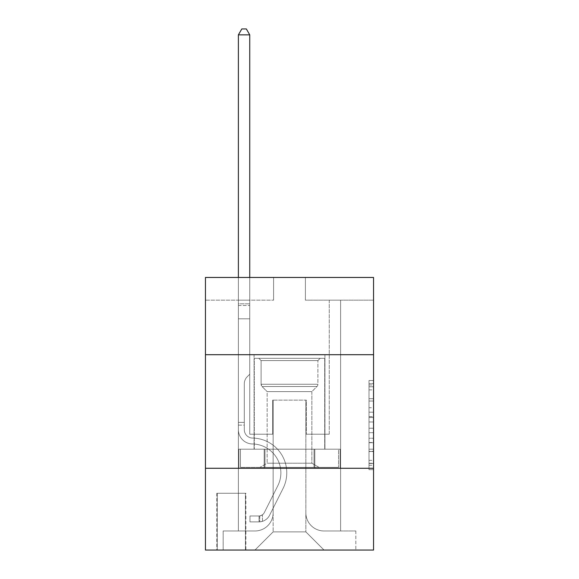 <?xml version="1.0" encoding="UTF-8"?>
<svg xmlns="http://www.w3.org/2000/svg" width="579" height="579" viewBox="0 0 579 579"><rect width="100%" height="100%" fill="white"/><g stroke="black" fill="none" stroke-linecap="round" stroke-linejoin="round"><path stroke-width="0.43" stroke-dasharray="2.9 2.17" d="M369.004 407.725L369.004 421.99L373.549 421.99L373.549 465.248L373.549 384.977L373.549 421.99L369.004 421.99L369.004 383.638L369.004 469.707L369.004 380.519L369.004 463.461L373.549 463.461L369.004 463.461L373.549 463.461L369.004 463.461L369.004 449.195L369.004 469.707L373.549 469.707L373.549 380.519L373.549 463.243L373.549 428.236L369.004 428.236L373.549 428.236L373.549 449.195L373.549 386.765L369.004 386.765L373.549 386.765L373.549 469.707L373.549 384.977L373.549 469.707L369.004 469.707L369.004 380.519L373.549 380.519L373.549 384.977L373.549 380.519L373.549 384.977L373.549 380.519L373.549 383.638L373.549 380.519L369.004 380.519L369.004 386.765L373.549 386.765L369.004 386.765L369.004 407.725L373.549 407.725M324.935 354.695L324.935 449.195L254.065 449.195L324.935 449.195L254.065 449.195L324.935 449.195L324.935 354.695L254.065 354.695L254.065 449.195L254.065 354.695L324.935 354.695M245.887 493.257L216.807 493.257L245.887 493.257L245.887 550.05L216.807 550.05L245.887 550.05M216.807 493.257L216.807 550.05M373.549 416.641L373.549 412.183L373.549 416.641L369.004 416.641L369.004 398.692L369.004 451.533L369.004 438.267L373.549 438.267L369.004 438.267L369.004 469.707L373.549 469.707L369.004 469.707L373.549 469.707L369.004 469.707L369.004 380.519L373.549 380.519L369.004 380.519L373.549 380.519L369.004 380.519L369.004 416.641L373.549 416.641M373.549 468.273L373.549 550.05L205.451 550.05L205.451 468.273L373.549 468.273L373.549 277.464L305.401 277.464L373.549 277.464L373.549 300.175L373.549 277.464L205.451 277.464L273.599 277.464L205.451 277.464L205.451 300.175L273.599 300.175L205.451 300.175L205.451 277.464L205.451 354.695L373.549 354.695L205.451 354.695L205.451 468.273L373.549 468.273L205.451 468.273M238.389 300.175L238.389 530.972L254.97 530.972A18.173 18.173 0 0 0 273.143 512.799L273.143 400.125L273.143 531.877L273.143 400.125L273.143 531.877L273.143 400.125L305.857 400.125L305.857 512.799A18.173 18.173 0 0 0 324.03 530.972L340.611 530.972L340.611 300.175L340.611 530.972L340.611 300.175L340.611 530.972L340.611 300.175L340.611 530.972L340.611 300.175L340.611 530.972L340.611 300.175L340.611 530.972L340.611 300.175L340.611 530.972L340.611 300.175L340.611 530.972L355.832 530.972L324.03 530.972L340.611 530.972L324.03 530.972L340.611 530.972L324.03 530.972L340.611 530.972L324.03 530.972L340.611 530.972L324.03 530.972L340.611 530.972L324.03 530.972L340.611 530.972L340.611 300.175L329.256 300.175L340.611 300.175L329.256 300.175L340.611 300.175L329.256 300.175L340.611 300.175L329.256 300.175L340.611 300.175L329.256 300.175L340.611 300.175L329.256 300.175L340.611 300.175L329.256 300.175L340.611 300.175L329.256 300.175L340.611 300.175L340.611 530.972L324.03 530.972A18.173 18.173 0 0 1 305.857 512.799A18.173 18.173 0 0 0 324.03 530.972A18.173 18.173 0 0 1 305.857 512.799A18.173 18.173 0 0 0 324.03 530.972A18.173 18.173 0 0 1 305.857 512.799A18.173 18.173 0 0 0 324.03 530.972A18.173 18.173 0 0 1 305.857 512.799A18.173 18.173 0 0 0 324.03 530.972A18.173 18.173 0 0 1 305.857 512.799A18.173 18.173 0 0 0 324.03 530.972A18.173 18.173 0 0 1 305.857 512.799A18.173 18.173 0 0 0 324.03 530.972A18.173 18.173 0 0 1 305.857 512.799L305.857 400.125L305.857 531.877L273.143 531.877L305.857 531.877L324.03 550.05L355.832 550.05L254.97 550.05L324.03 550.05L305.857 531.877L324.03 550.05L305.857 531.877L305.857 400.125L305.857 531.877L305.857 400.125L272.687 400.125L272.687 434.199L249.744 434.199L249.744 300.175L238.389 300.175L238.389 530.972L254.97 530.972A18.173 18.173 0 0 0 273.143 512.799L273.143 400.125L272.687 400.125L272.687 434.199L249.744 434.199L249.744 300.175L238.389 300.175L238.389 530.972L254.97 530.972L223.168 530.972L254.97 530.972L238.389 530.972L238.389 300.175L238.389 530.972L238.389 300.175L238.389 530.972L238.389 300.175L238.389 530.972L238.389 300.175L238.389 530.972L238.389 300.175L238.389 530.972L238.389 300.175L249.744 300.175L238.389 300.175L249.744 300.175L238.389 300.175L249.744 300.175L238.389 300.175L249.744 300.175L238.389 300.175L249.744 300.175L238.389 300.175L249.744 300.175L238.389 300.175L249.744 300.175L238.389 300.175L238.389 530.972L238.389 300.175M273.143 512.799L273.143 400.125L272.687 400.125L272.687 434.199L249.744 434.199L249.744 300.175L249.744 434.199L249.744 300.175L249.744 434.199L249.744 300.175L249.744 434.199L249.744 300.175L249.744 434.199L249.744 300.175L249.744 434.199L249.744 300.175L249.744 434.199L249.744 300.175L249.744 434.199L272.687 434.199L249.744 434.199L272.687 434.199L249.744 434.199L272.687 434.199L249.744 434.199L272.687 434.199L249.744 434.199L272.687 434.199L249.744 434.199L272.687 434.199L249.744 434.199L272.687 434.199L272.687 400.125L272.687 434.199L272.687 400.125L272.687 434.199L272.687 400.125L272.687 434.199L272.687 400.125L272.687 434.199L272.687 400.125L272.687 434.199L272.687 400.125L272.687 434.199L272.687 400.125L273.143 400.125L272.687 400.125L273.143 400.125L272.687 400.125L273.143 400.125L272.687 400.125L273.143 400.125L272.687 400.125L273.143 400.125L272.687 400.125L273.143 400.125L272.687 400.125L273.143 400.125L273.143 512.799A18.173 18.173 0 0 1 254.97 530.972A18.173 18.173 0 0 0 273.143 512.799A18.173 18.173 0 0 1 254.97 530.972A18.173 18.173 0 0 0 273.143 512.799A18.173 18.173 0 0 1 254.97 530.972A18.173 18.173 0 0 0 273.143 512.799A18.173 18.173 0 0 1 254.97 530.972A18.173 18.173 0 0 0 273.143 512.799A18.173 18.173 0 0 1 254.97 530.972A18.173 18.173 0 0 0 273.143 512.799A18.173 18.173 0 0 1 254.97 530.972A18.173 18.173 0 0 0 273.143 512.799M373.549 300.175L305.401 300.175L373.549 300.175M217.263 550.05L245.431 550.05L217.263 550.05L217.263 493.257L245.431 493.257L245.431 550.05L245.431 493.257L217.263 493.257L217.263 550.05M223.168 550.05L254.97 550.05L273.143 531.877L254.97 550.05L273.143 531.877L254.97 550.05L223.168 550.05L223.168 530.972L223.168 550.05M306.313 400.125L305.857 400.125L306.313 400.125L305.857 400.125L306.313 400.125L305.857 400.125L306.313 400.125L305.857 400.125L306.313 400.125L305.857 400.125L306.313 400.125L305.857 400.125L306.313 400.125L305.857 400.125L306.313 400.125L305.857 400.125L306.313 400.125L306.313 434.199L306.313 400.125M305.401 300.175L305.401 277.464L305.401 300.175M273.599 300.175L273.599 277.464L273.599 300.175M355.832 530.972L355.832 550.05L355.832 530.972M329.256 300.175L329.256 434.199L306.313 434.199L329.256 434.199L306.313 434.199L329.256 434.199L306.313 434.199L329.256 434.199L306.313 434.199L329.256 434.199L306.313 434.199L329.256 434.199L306.313 434.199L329.256 434.199L306.313 434.199L329.256 434.199L306.313 434.199L329.256 434.199L329.256 300.175M340.126 468.273L238.874 468.273L340.126 468.273L340.126 449.195L238.874 449.195L314.81 449.195L314.81 468.273L314.81 449.195L264.19 449.195L264.19 468.273L264.19 449.195L238.874 449.195L238.874 468.273L238.874 449.195L340.126 449.195L340.126 468.273M373.549 354.695L205.451 354.695M264.19 449.195L264.19 468.273L264.19 449.195M314.81 449.195L314.81 468.273L314.81 449.195M369.004 421.99L373.549 421.99L369.004 421.99M369.004 383.638L369.004 380.519L369.004 383.638L373.549 383.638L369.004 383.638M369.004 451.309L369.004 432.694L369.004 451.309L373.549 451.309L369.004 451.309M369.004 432.694L369.004 428.236L373.549 428.236L369.004 428.236L369.004 432.694L373.549 432.694L369.004 432.694M369.004 398.692L369.004 386.765L369.004 398.692L373.549 398.692L369.004 398.692M369.004 380.519L373.549 380.519L369.004 380.519L369.004 384.977L369.004 380.519L373.549 380.519M369.004 469.707L373.549 469.707L369.004 469.707L369.004 465.248L369.004 469.707M238.389 425.116L238.389 34.856L238.389 318.805L238.389 34.856L249.744 34.856L249.744 303.809L249.744 34.856L238.389 34.856L241.798 28.95L246.343 28.95L241.798 28.95L238.389 34.856L238.389 318.805L238.389 34.856L249.744 34.856L246.343 28.95L249.744 34.856L249.744 318.805L238.389 318.805L238.389 34.856L241.798 28.95L246.343 28.95L241.798 28.95L238.389 34.856L238.389 318.805L249.744 318.805L249.744 374.229L247.19 376.791A9.872 9.872 -53.5 0 0 244.295 383.768A9.872 9.872 126.5 0 1 247.19 376.791L249.744 374.229L249.744 34.856L238.389 34.856L249.744 34.856L246.343 28.95L249.744 34.856L249.744 318.805L238.389 318.805L238.389 429.669A14.309 14.309 -53.5 0 0 252.473 443.977A14.309 14.309 126.5 0 1 238.389 429.669L238.389 318.805L249.744 318.805L249.744 374.229L247.19 376.791A9.872 9.872 -59.8 0 0 244.295 383.768A9.872 9.872 120.2 0 1 247.19 376.791L249.744 374.229L249.744 34.856L238.389 34.856L241.798 28.95L246.343 28.95L241.798 28.95L238.389 34.856L238.389 303.809L238.389 34.856L249.744 34.856L246.343 28.95L249.744 34.856L249.744 318.805L238.389 318.805L238.389 429.669A14.309 14.309 -59.8 0 0 252.473 443.977A14.309 14.309 126.5 0 1 238.389 429.669L238.389 318.805L249.744 318.805L249.744 374.229L247.19 376.791A9.872 9.872 -59.8 0 0 244.295 383.768A9.872 9.872 120.2 0 1 247.19 376.791L249.744 374.229L249.744 34.856L238.389 34.856L241.798 28.95L246.343 28.95L241.798 28.95L238.389 34.856L238.389 305.509L238.389 34.856L249.744 34.856L246.343 28.95L249.744 34.856L249.744 318.805L238.389 318.805L238.389 429.669A14.309 14.309 -59.8 0 0 252.473 443.977A14.309 14.309 126.5 0 1 238.389 429.669L238.389 318.805L249.744 318.805L249.744 374.229L247.19 376.791A9.872 9.872 -59.8 0 0 244.295 383.768A9.872 9.872 120.2 0 1 247.19 376.791L249.744 374.229L249.744 34.856L238.389 34.856L241.798 28.95L246.343 28.95L241.798 28.95L238.389 34.856L238.389 429.669A14.309 14.309 -59.8 0 0 252.473 443.977A28.849 28.849 126.5 0 1 277.797 485.781A28.849 28.849 -53.5 0 0 252.473 443.977A14.309 14.309 120.2 0 1 238.389 429.669L238.389 318.805L249.744 318.805L249.744 374.229L247.19 376.791A9.872 9.872 -59.8 0 0 244.295 383.768A9.872 9.872 120.2 0 1 247.19 376.791L249.744 374.229L249.744 318.805L238.389 318.805L238.389 429.669A14.309 14.309 -59.8 0 0 252.473 443.977A14.309 14.309 120.2 0 1 238.389 429.669L238.389 318.805L249.744 318.805L249.744 305.509L249.744 374.229L247.19 376.791A9.872 9.872 -59.8 0 0 244.295 383.768A9.872 9.872 120.2 0 1 247.19 376.791L249.744 374.229L249.744 318.805L238.389 318.805L238.389 429.669A14.309 14.309 -59.8 0 0 252.473 443.977A14.309 14.309 120.2 0 1 238.389 429.669L238.389 318.805L249.744 318.805L249.744 303.809L249.744 374.229L247.19 376.791A9.872 9.872 -59.8 0 0 244.295 383.768A9.872 9.872 120.2 0 1 247.19 376.791L249.744 374.229L249.744 318.805L238.389 318.805L238.389 429.669A14.309 14.309 -59.8 0 0 252.473 443.977A28.849 28.849 120.2 0 1 277.797 485.781A28.849 28.849 -53.5 0 0 252.473 443.977A14.309 14.309 120.2 0 1 238.389 429.669L238.389 318.805L249.744 318.805L249.744 34.856L246.343 28.95L249.744 34.856L249.744 374.229L247.19 376.791A9.872 9.872 -59.8 0 0 244.295 383.768A9.872 9.872 120.2 0 1 247.19 376.791L249.744 374.229L249.744 318.805L238.389 318.805L238.389 429.669L238.389 425.116L244.295 425.116L244.295 422.388L238.389 422.388L244.295 422.388L244.295 429.669L244.295 383.768L244.295 429.669A8.403 8.403 -53.5 0 0 252.567 438.071A8.403 8.403 126.5 0 1 244.295 429.669L244.295 383.768L244.295 429.669L244.295 422.388L238.389 422.388L244.295 422.388L244.295 429.669A8.403 8.403 -59.8 0 0 252.567 438.071A8.403 8.403 126.5 0 1 244.295 429.669L244.295 383.768L244.295 429.669A8.403 8.403 -59.8 0 0 252.567 438.071A8.403 8.403 126.5 0 1 244.295 429.669L244.295 383.768L244.295 429.669L244.295 422.388L238.389 422.388L244.295 422.388L244.295 429.669A8.403 8.403 -59.8 0 0 252.567 438.071A34.754 34.754 126.5 0 1 283.073 488.43A34.754 34.754 -53.5 0 0 252.567 438.071A8.403 8.403 120.2 0 1 244.295 429.669L244.295 383.768L244.295 429.669A8.403 8.403 -59.8 0 0 252.567 438.071A8.403 8.403 120.2 0 1 244.295 429.669L244.295 383.768L244.295 429.669L244.295 422.388L238.389 422.388L244.295 422.388L244.295 429.669A8.403 8.403 -59.8 0 0 252.567 438.071A8.403 8.403 120.2 0 1 244.295 429.669L244.295 383.768L244.295 429.669A8.403 8.403 -59.8 0 0 252.567 438.071A34.754 34.754 120.2 0 1 283.073 488.43A34.754 34.754 -53.5 0 0 252.567 438.071A8.403 8.403 120.2 0 1 244.295 429.669L244.295 383.768L244.295 429.669L244.295 425.116L238.389 425.116M259.059 521.882A12.036 12.036 -53.5 0 0 269.59 515.252L283.073 488.43A34.754 34.754 -53.5 0 0 252.567 438.071A8.403 8.403 120.2 0 1 244.295 429.669A8.403 8.403 -59.8 0 0 252.567 438.071A8.403 8.403 120.2 0 1 244.295 429.669A8.403 8.403 120.2 0 0 252.567 438.071A34.754 34.754 120.2 0 1 283.073 488.43L269.59 515.252L283.073 488.43A34.754 34.754 -59.8 0 0 252.567 438.071A8.403 8.403 120.2 0 1 244.295 429.669A8.403 8.403 120.2 0 0 252.567 438.071A34.754 34.754 120.2 0 1 283.073 488.43A34.754 34.754 -59.8 0 0 252.567 438.071A8.403 8.403 120.2 0 1 244.295 429.669A8.403 8.403 120.2 0 0 252.567 438.071A8.403 8.403 120.2 0 1 244.295 429.669A8.403 8.403 120.2 0 0 252.567 438.071A34.754 34.754 120.2 0 1 283.073 488.43A34.754 34.754 -59.8 0 0 252.567 438.071A8.403 8.403 120.2 0 1 244.295 429.669A8.403 8.403 120.2 0 0 252.567 438.071A34.754 34.754 120.2 0 1 283.073 488.43L269.59 515.252L283.073 488.43A34.754 34.754 -59.8 0 0 252.567 438.071A8.403 8.403 120.2 0 1 244.295 429.669A8.403 8.403 120.2 0 0 252.567 438.071A8.403 8.403 120.2 0 1 244.295 429.669A8.403 8.403 120.2 0 0 252.567 438.071A34.754 34.754 120.2 0 1 283.073 488.43A34.754 34.754 -59.8 0 0 252.567 438.071A8.403 8.403 120.2 0 1 244.295 429.669A8.403 8.403 120.2 0 0 252.567 438.071A34.754 34.754 120.2 0 1 283.073 488.43A34.754 34.754 -59.8 0 0 252.567 438.071A34.754 34.754 -59.8 0 1 283.073 488.43L269.59 515.252A12.036 12.036 126.5 0 1 262.468 521.317A12.036 12.036 -53.5 0 0 269.59 515.252L283.073 488.43A34.754 34.754 -59.8 0 0 252.567 438.071A34.754 34.754 -59.8 0 1 283.073 488.43L269.59 515.252L283.073 488.43A34.754 34.754 -59.8 0 0 252.567 438.071A34.754 34.754 -59.8 0 1 283.073 488.43A34.754 34.754 -59.8 0 0 252.567 438.071A34.754 34.754 -59.8 0 1 283.073 488.43L269.59 515.252L283.073 488.43A34.754 34.754 -59.8 0 0 252.567 438.071A34.754 34.754 -59.8 0 1 283.073 488.43L269.59 515.252A12.036 12.036 120.2 0 1 262.468 521.317C258.965 522.063 258.965 522.063 262.468 521.317C258.965 522.063 258.965 522.063 262.468 521.317A12.036 12.036 -59.8 0 0 269.59 515.252L283.073 488.43A34.754 34.754 -59.8 0 0 252.567 438.071A34.754 34.754 -59.8 0 1 283.073 488.43A34.754 34.754 -59.8 0 0 252.567 438.071A34.754 34.754 -59.8 0 1 283.073 488.43L269.59 515.252L283.073 488.43A34.754 34.754 -59.8 0 0 252.567 438.071A34.754 34.754 -59.8 0 1 283.073 488.43L269.59 515.252A12.036 12.036 120.2 0 1 262.468 521.317C258.965 522.063 258.965 522.063 262.468 521.317C258.965 522.063 258.965 522.063 262.468 521.317A12.036 12.036 -59.8 0 0 269.59 515.252L283.073 488.43L269.59 515.252A12.036 12.036 120.2 0 1 262.468 521.317C258.965 522.063 258.965 522.063 262.468 521.317C258.965 522.063 258.965 522.063 262.468 521.317A12.036 12.036 -59.8 0 0 269.59 515.252L283.073 488.43L269.59 515.252A12.036 12.036 120.2 0 1 262.468 521.317C258.965 522.063 258.965 522.063 262.468 521.317C258.965 522.063 258.965 522.063 262.468 521.317A12.036 12.036 -59.8 0 0 269.59 515.252L283.073 488.43L269.59 515.252A12.036 12.036 120.2 0 1 262.468 521.317C258.965 522.063 258.965 522.063 262.468 521.317C258.965 522.063 258.965 522.063 262.468 521.317A12.036 12.036 -59.8 0 0 269.59 515.252L283.073 488.43L269.59 515.252A12.036 12.036 120.2 0 1 262.468 521.317C258.965 522.063 258.965 522.063 262.468 521.317C258.965 522.063 258.965 522.063 262.468 521.317A12.036 12.036 -59.8 0 0 269.59 515.252L283.073 488.43L269.59 515.252A12.036 12.036 120.2 0 1 262.468 521.317C258.965 522.063 258.965 522.063 262.468 521.317C258.965 522.063 258.965 522.063 262.468 521.317A12.036 12.036 -59.8 0 0 269.59 515.252A12.036 12.036 -53.5 0 1 259.059 521.882L259.059 515.969A6.13 6.13 -53.5 0 0 264.313 512.596L277.797 485.781A28.849 28.849 -53.5 0 0 252.473 443.977A14.309 14.309 120.2 0 1 238.389 429.669A14.309 14.309 -59.8 0 0 252.473 443.977A14.309 14.309 120.2 0 1 238.389 429.669A14.309 14.309 120.2 0 0 252.473 443.977A28.849 28.849 120.2 0 1 277.797 485.781L264.313 512.596L277.797 485.781A28.849 28.849 -59.8 0 0 252.473 443.977A14.309 14.309 120.2 0 1 238.389 429.669A14.309 14.309 120.2 0 0 252.473 443.977A28.849 28.849 120.2 0 1 277.797 485.781A28.849 28.849 -59.8 0 0 252.473 443.977A14.309 14.309 120.2 0 1 238.389 429.669A14.309 14.309 120.2 0 0 252.473 443.977A14.309 14.309 120.2 0 1 238.389 429.669A14.309 14.309 120.2 0 0 252.473 443.977A28.849 28.849 120.2 0 1 277.797 485.781A28.849 28.849 -59.8 0 0 252.473 443.977A14.309 14.309 120.2 0 1 238.389 429.669A14.309 14.309 120.2 0 0 252.473 443.977A28.849 28.849 120.2 0 1 277.797 485.781L264.313 512.596L277.797 485.781A28.849 28.849 -59.8 0 0 252.473 443.977A14.309 14.309 120.2 0 1 238.389 429.669A14.309 14.309 120.2 0 0 252.473 443.977A14.309 14.309 120.2 0 1 238.389 429.669A14.309 14.309 120.2 0 0 252.473 443.977A28.849 28.849 120.2 0 1 277.797 485.781A28.849 28.849 -59.8 0 0 252.473 443.977A14.309 14.309 120.2 0 1 238.389 429.669A14.309 14.309 120.2 0 0 252.473 443.977A28.849 28.849 120.2 0 1 277.797 485.781A28.849 28.849 -59.8 0 0 252.473 443.977A28.849 28.849 -59.8 0 1 277.797 485.781L264.313 512.596A6.13 6.13 126.5 0 1 262.468 514.782C259.03 516.367 259.03 516.367 262.468 514.782C259.03 516.367 259.03 516.367 262.468 514.782A6.13 6.13 -53.5 0 0 264.313 512.596L277.797 485.781A28.849 28.849 -59.8 0 0 252.473 443.977A28.849 28.849 -59.8 0 1 277.797 485.781L264.313 512.596L277.797 485.781A28.849 28.849 -59.8 0 0 252.473 443.977A28.849 28.849 -59.8 0 1 277.797 485.781A28.849 28.849 -59.8 0 0 252.473 443.977A28.849 28.849 -59.8 0 1 277.797 485.781L264.313 512.596L277.797 485.781A28.849 28.849 -59.8 0 0 252.473 443.977A28.849 28.849 -59.8 0 1 277.797 485.781L264.313 512.596A6.13 6.13 120.2 0 1 262.468 514.782C259.03 516.367 259.03 516.367 262.468 514.782C259.03 516.367 259.03 516.367 262.468 514.782A6.13 6.13 -59.8 0 0 264.313 512.596L277.797 485.781A28.849 28.849 -59.8 0 0 252.473 443.977A28.849 28.849 -59.8 0 1 277.797 485.781A28.849 28.849 -59.8 0 0 252.473 443.977A28.849 28.849 -59.8 0 1 277.797 485.781L264.313 512.596L277.797 485.781A28.849 28.849 -59.8 0 0 252.473 443.977A28.849 28.849 -59.8 0 1 277.797 485.781L264.313 512.596A6.13 6.13 120.2 0 1 262.468 514.782C259.03 516.367 259.03 516.367 262.468 514.782C259.03 516.367 259.03 516.367 262.468 514.782A6.13 6.13 -59.8 0 0 264.313 512.596L277.797 485.781L264.313 512.596A6.13 6.13 120.2 0 1 262.468 514.782C259.03 516.367 259.03 516.367 262.468 514.782C259.03 516.367 259.03 516.367 262.468 514.782A6.13 6.13 -59.8 0 0 264.313 512.596L277.797 485.781L264.313 512.596A6.13 6.13 120.2 0 1 262.468 514.782C259.03 516.367 259.03 516.367 262.468 514.782C259.03 516.367 259.03 516.367 262.468 514.782A6.13 6.13 -59.8 0 0 264.313 512.596L277.797 485.781L264.313 512.596A6.13 6.13 120.2 0 1 262.468 514.782C259.03 516.367 259.03 516.367 262.468 514.782C259.03 516.367 259.03 516.367 262.468 514.782A6.13 6.13 -59.8 0 0 264.313 512.596L277.797 485.781L264.313 512.596A6.13 6.13 120.2 0 1 262.468 514.782C259.03 516.367 259.03 516.367 262.468 514.782C259.03 516.367 259.03 516.367 262.468 514.782A6.13 6.13 -59.8 0 0 264.313 512.596L277.797 485.781L264.313 512.596A6.13 6.13 120.2 0 1 262.468 514.782C259.03 516.367 259.03 516.367 262.468 514.782C259.03 516.367 259.03 516.367 262.468 514.782A6.13 6.13 -59.8 0 0 264.313 512.596A6.13 6.13 -53.5 0 1 259.059 515.969L259.059 521.882L249.976 521.882L259.059 521.882A12.036 12.036 -59.8 0 0 269.59 515.252A12.036 12.036 -59.8 0 1 259.059 521.882L259.059 515.969L249.976 515.976L259.059 515.969A6.13 6.13 -59.8 0 0 264.313 512.596A6.13 6.13 -59.8 0 1 259.059 515.969L259.059 521.882L249.976 521.882L249.976 515.976L249.976 521.882L259.059 521.882A12.036 12.036 -59.8 0 0 269.59 515.252A12.036 12.036 -59.8 0 1 259.059 521.882L259.059 515.969L249.976 515.976L259.059 515.969A6.13 6.13 -59.8 0 0 264.313 512.596A6.13 6.13 -59.8 0 1 259.059 515.969L259.059 521.882L249.976 521.882L249.976 515.976L249.976 521.882L259.059 521.882A12.036 12.036 -59.8 0 0 269.59 515.252A12.036 12.036 -59.8 0 1 259.059 521.882L259.059 515.969L249.976 515.976L259.059 515.969A6.13 6.13 -59.8 0 0 264.313 512.596A6.13 6.13 -59.8 0 1 259.059 515.969L259.059 521.882L249.976 521.882L249.976 515.976L249.976 521.882L259.059 521.882A12.036 12.036 -59.8 0 0 269.59 515.252A12.036 12.036 -59.8 0 1 259.059 521.882L259.059 515.969L249.976 515.976L259.059 515.969A6.13 6.13 -59.8 0 0 264.313 512.596A6.13 6.13 -59.8 0 1 259.059 515.969L259.059 521.882L249.976 521.882L249.976 515.976L249.976 521.882L259.059 521.882A12.036 12.036 -59.8 0 0 269.59 515.252A12.036 12.036 -59.8 0 1 259.059 521.882L259.059 515.969L249.976 515.976L259.059 515.969A6.13 6.13 -59.8 0 0 264.313 512.596A6.13 6.13 -59.8 0 1 259.059 515.969L259.059 521.882L249.976 521.882L249.976 515.976L249.976 521.882L259.059 521.882A12.036 12.036 -59.8 0 0 269.59 515.252A12.036 12.036 -59.8 0 1 259.059 521.882L259.059 515.969L249.976 515.976L259.059 515.969A6.13 6.13 -59.8 0 0 264.313 512.596A6.13 6.13 -59.8 0 1 259.059 515.969L259.059 521.882L249.976 521.882L249.976 515.976L249.976 521.882L259.059 521.882A12.036 12.036 -59.8 0 0 269.59 515.252A12.036 12.036 -59.8 0 1 259.059 521.882L259.059 515.969L249.976 515.976L259.059 515.969A6.13 6.13 -59.8 0 0 264.313 512.596A6.13 6.13 -59.8 0 1 259.059 515.969L259.059 521.882L249.976 521.882L249.976 515.976L249.976 521.882L259.059 521.882M261.107 360.601L258.835 358.329L320.165 358.329L258.835 358.329L320.165 358.329L258.835 358.329L261.107 360.601L317.893 360.601L320.165 358.329L317.893 360.601L261.107 360.601L317.893 360.601L261.107 360.601L261.107 384.268L317.893 384.268L317.893 360.601L317.893 384.268L261.107 384.268L317.893 384.268L261.107 384.268L261.107 360.601M311.857 463.222L319.029 467.362L259.971 467.362L319.029 467.362L259.971 467.362L319.029 467.362L311.857 463.222L267.143 463.222L259.971 467.362L267.143 463.222L311.857 463.222L267.143 463.222L311.857 463.222L311.857 391.621L316.966 386.519A3.177 3.177 0 0 0 317.893 384.268L316.966 386.519L262.034 386.519A3.177 3.177 0 0 1 261.107 384.268L262.034 386.519L316.966 386.519L262.034 386.519L316.966 386.519L311.857 391.621L267.143 391.621L267.143 463.222L267.143 391.621L311.857 391.621L267.143 391.621L262.034 386.519L267.143 391.621L311.857 391.621L311.857 463.222M254.29 358.329L324.71 358.329L324.71 449.195L254.29 449.195L324.71 449.195L254.29 449.195L324.71 449.195L324.71 358.329L254.29 358.329L254.29 449.195L254.29 358.329L324.71 358.329L254.29 358.329M314.028 449.195L240.451 449.195L314.028 449.195L314.028 467.362L338.549 467.362L240.451 467.362L338.549 467.362L264.972 467.362L314.028 467.362L314.028 449.195L338.549 449.195L338.549 467.362L338.549 449.195L264.972 449.195L264.972 467.362L240.451 467.362L264.972 467.362L264.972 449.195L314.028 449.195L314.028 467.362L314.028 449.195M240.451 449.195L240.451 467.362L240.451 449.195L264.972 449.195L240.451 449.195M264.972 449.195L264.972 467.362L264.972 449.195M238.389 277.464L238.389 34.856L249.744 34.856L238.389 34.856L241.798 28.95L246.343 28.95L241.798 28.95L238.389 34.856L238.389 303.809L238.389 34.856L249.744 34.856L246.343 28.95L249.744 34.856L249.744 303.809L249.744 34.856L238.389 34.856L241.798 28.95L246.343 28.95L241.798 28.95L238.389 34.856L249.744 34.856L246.343 28.95L249.744 34.856L249.744 277.464M249.976 515.976L258.835 515.976L249.976 515.976L249.976 521.882L249.976 515.976M238.389 303.809L238.389 305.509L238.389 303.809L249.744 303.809L238.389 303.809M262.468 521.317C258.965 522.063 258.965 522.063 262.468 521.317C258.965 522.063 258.965 522.063 262.468 521.317L262.468 514.782L262.468 521.317M249.744 34.856L246.343 28.95L241.798 28.95L238.389 34.856M369.004 449.195L373.549 449.195L369.004 449.195M369.004 442.508L373.549 442.508M369.004 401.03L373.549 401.03L369.004 401.03M369.004 384.977L373.549 384.977M369.004 465.248L373.549 465.248M369.004 460.341L373.549 460.341M369.004 389.884L373.549 389.884M369.004 417.531L373.549 417.531L369.004 417.531M369.004 442.725L373.549 442.725L369.004 442.725M369.004 451.533L373.549 451.533L369.004 451.533M369.004 412.183L373.549 412.183L369.004 412.183M238.389 305.509L249.744 305.509L238.389 305.509M369.004 463.243L373.549 463.243M369.004 463.461L373.549 463.461M369.004 386.765L373.549 386.765M259.739 515.911L259.739 521.845L259.739 515.911"/><path stroke-width="0.87" d="M373.549 354.695L373.549 277.464L205.451 277.464L205.451 354.695L373.549 354.695L373.549 550.05L205.451 550.05L205.451 354.695M373.549 468.273L205.451 468.273M249.744 277.464L249.744 34.856L238.389 34.856L238.389 277.464M238.389 34.856L241.798 28.95L246.343 28.95L249.744 34.856"/></g></svg>
